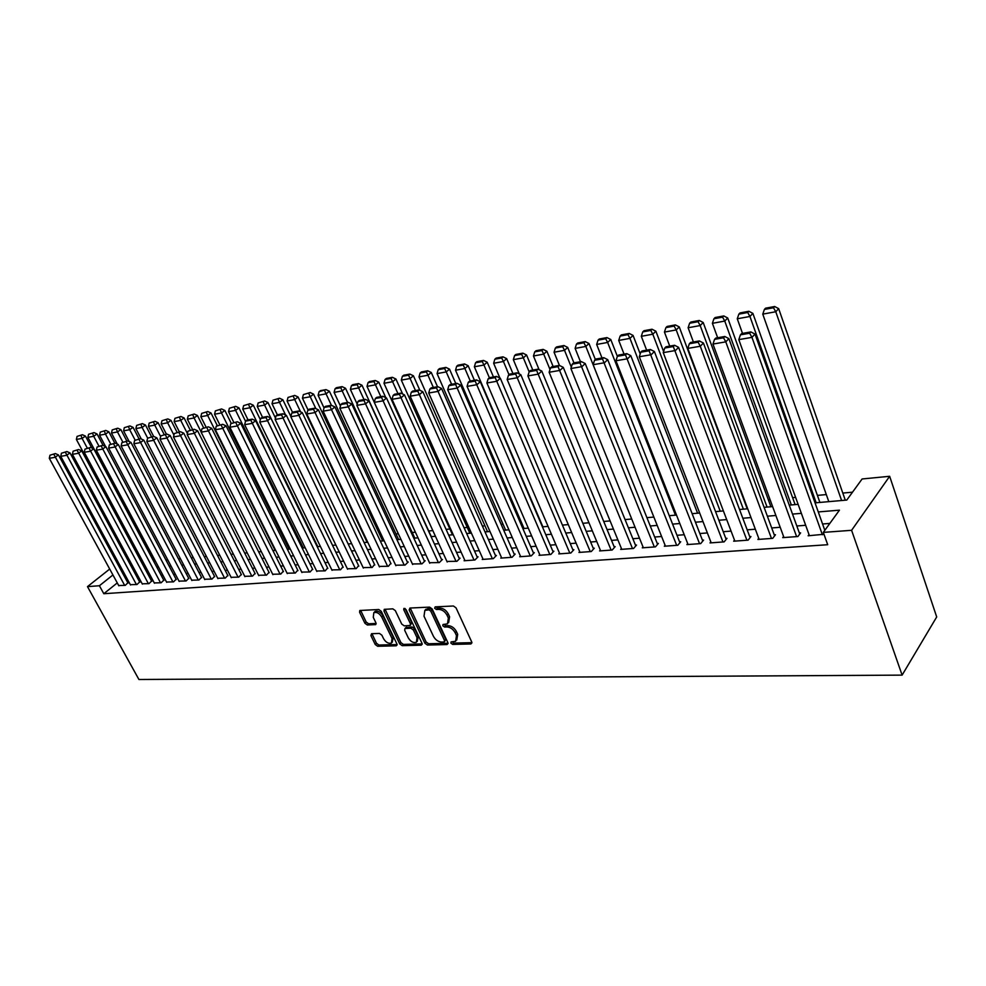 <?xml version="1.0" encoding="UTF-8"?>
<svg xmlns="http://www.w3.org/2000/svg" width="986" height="986" viewBox="0 0 986 986"><rect width="100%" height="100%" fill="white"/><g stroke="black" fill="none" stroke-linecap="round" stroke-linejoin="round"><path stroke-width="1.48" d="M450.885 643.131L452.673 644.413L470.877 643.957L471.752 642.034L456.025 607.832L453.4 605.996L435.196 606.858L434.629 608.239L436.428 609.508L438.77 609.397C442.246 609.619 445.006 611.566 447.04 615.227L448.359 618.074L447.471 623.855L442.985 624.508L442.8 625.765L444.587 627.034L446.929 626.96C450.405 627.207 453.153 629.142 455.175 632.79L456.481 635.6L455.618 641.27L451.07 641.911L450.885 643.131M452.081 641.787L453.893 643.106L471.937 642.65M435.824 606.821L437.685 608.226L440.015 608.128L438.77 609.397M443.983 624.385L445.82 625.753L448.162 625.666L446.929 626.96M371.574 633.702L370.884 635.539L375.259 644.536L377.675 646.274L396.199 645.818L396.927 643.969L381.225 611.271L378.747 609.508L359.791 610.494L359.582 612.257L364.919 623.263L367.347 625.001L375.703 624.569L375.912 622.832L373.263 617.347L373.854 612.639C376.751 611.813 379.363 613.267 381.705 616.99L392.034 638.484L391.467 643.069C388.558 643.895 385.933 642.453 383.591 638.743L381.878 635.194L379.45 633.443L371.574 633.702M117.272 582.911L103.801 593.72L99.401 585.746L87.483 586.621L138.915 679.49L902.116 675.127L936.7 616.953L889.655 476.287L862.109 478.974L846.789 500.062L815.04 502.86M103.801 593.72L827.71 544.716L823.31 532.391L851.596 530.308L902.116 675.127M424.892 643.242L427.406 645.041L447.052 644.548L447.878 642.65L432.151 608.929L429.576 607.117L409.93 608.042L409.165 609.977L424.892 643.242L426.112 641.972L428.627 643.759L448.063 643.254M421.244 645.189L402.177 645.657L399.712 643.895L384.01 611.135L384.244 609.36L392.822 608.843L395.324 610.617L401.721 624.064L404.223 625.839L410.176 625.506L410.422 623.744L403.742 609.656L403.927 608.399L406.035 609.558L422.02 643.316L421.244 645.189L422.23 644.166M809.025 534.585L808.138 535.792L823.976 534.264M783.587 536.483L782.711 537.629L797.896 536.532L800.62 532.871L799.35 532.97M758.752 538.344L757.901 539.441L772.716 538.356L775.477 534.732L774.244 534.831M734.508 540.143L733.67 541.191L748.14 540.143L750.938 536.557L749.73 536.655M710.832 541.906L710.019 542.916L724.143 541.881L726.978 538.344L725.795 538.43M687.71 543.631L686.909 544.592L700.713 543.594L703.585 540.082L702.426 540.168M665.106 545.307L664.33 546.232L677.813 545.246L680.71 541.77L679.588 541.856M643.032 546.947L642.268 547.834L655.443 546.873L658.377 543.434L657.268 543.52M621.439 548.549L620.687 549.399L633.579 548.462L636.537 545.061L635.452 545.135M600.326 550.114L599.599 550.928L612.195 550.015L615.178 546.638L614.118 546.725M579.682 551.642L578.967 552.431L591.292 551.531L594.287 548.191L593.264 548.265M559.481 553.134L558.779 553.898L570.832 553.023L573.864 549.707L572.854 549.781M539.724 554.588L539.034 555.328L550.829 554.465L553.873 551.199L552.887 551.273M520.374 556.018L519.696 556.733L531.244 555.894L534.313 552.653L533.34 552.715M501.43 557.423L500.777 558.101L512.079 557.287L515.16 554.07L514.211 554.144M482.893 558.791L482.24 559.444L493.308 558.643L496.402 555.463L495.477 555.537M464.726 560.122L464.086 560.763L474.932 559.986L478.037 556.831L477.138 556.893M446.929 561.441L456.937 561.293L460.055 558.162L459.156 558.224M429.502 562.723L439.288 562.562L442.431 559.469L441.555 559.543M412.407 563.98L422.008 563.819L425.151 560.751L424.3 560.812M395.657 565.212L405.073 565.052L408.216 562.008L407.378 562.069M379.24 566.42L388.459 566.26L390.801 563.302M363.131 567.603L372.178 567.443L374.544 564.51M347.343 568.762L356.217 568.602L358.596 565.693M331.838 569.908L340.552 569.735L342.955 566.864M316.642 571.017L325.183 570.857L327.611 567.998M301.716 572.114L310.109 571.954L312.55 569.119M287.074 573.199L295.307 573.026L297.76 570.216M272.703 574.246L280.776 574.074L283.253 571.288M258.591 575.282L266.516 575.109L269.005 572.348M244.725 576.305L252.515 576.132L255.017 573.396M231.118 577.303L238.76 577.13L241.287 574.407M217.746 578.277L225.252 578.104L227.791 575.417M204.607 579.25L211.99 579.078L214.529 576.403M191.691 580.187L198.95 580.014L201.501 577.365M179.008 581.124L186.132 580.951L188.696 578.314M166.535 582.036L173.536 581.863L176.112 579.25M154.272 582.936L161.162 582.763L163.738 580.175M142.218 583.811L148.985 583.65L151.585 581.074M130.362 584.686L137.017 584.513L139.618 581.962M829.83 523.418L822.558 523.985M805.685 525.291L796.811 525.982M780.197 527.276L771.693 527.941M755.338 529.211L747.178 529.839M731.07 531.097L723.231 531.7M707.369 532.933L699.838 533.525M684.21 534.732L677 535.299M661.594 536.495L654.667 537.025M639.495 538.208L632.852 538.726M617.889 539.884L611.517 540.39M596.764 541.536L590.651 542.004M576.107 543.138L570.241 543.594M555.894 544.703L550.262 545.147M536.113 546.244L530.715 546.663M516.763 547.748L511.586 548.154M497.807 549.227L492.852 549.609M479.258 550.669L474.5 551.038M461.091 552.074L456.53 552.431M443.281 553.454L438.93 553.799M425.841 554.81L421.675 555.143M408.759 556.141L404.753 556.449M391.997 557.447L388.176 557.743M375.58 558.717L371.919 559M359.471 559.974L355.971 560.245M343.683 561.194L340.343 561.465M328.19 562.402L324.998 562.649M312.981 563.585L309.937 563.819M298.068 564.744L295.159 564.966M283.426 565.878L280.653 566.1M269.055 566.999L266.417 567.209M254.943 568.096L252.428 568.293M241.089 569.168L238.698 569.353M227.47 570.228L225.202 570.401M214.11 571.264L211.953 571.436M200.971 572.287L198.925 572.447M188.067 573.297L186.132 573.445M175.385 574.283L173.561 574.419M162.924 575.245L161.186 575.38M150.661 576.194L149.034 576.329M138.619 577.13L137.079 577.254M126.763 578.055L125.321 578.166M118.702 585.536L125.259 585.364L127.86 582.837M852.52 492.174L842.808 493.074M826.317 494.578L817.406 495.391M795.628 497.388L792.596 497.659M770.091 499.717L768.365 499.877M521.458 522.481L520.288 522.58M503.02 524.17L501.147 524.342M484.952 525.821L482.4 526.056M467.253 527.436L464.049 527.732M449.899 529.026L446.079 529.371M432.842 530.591L428.713 530.961M415.402 532.181L412.21 532.477M398.319 533.746L396.015 533.956M381.57 535.275L380.128 535.41M365.153 536.778L364.537 536.84M134.762 549.72L135.464 549.646M126.911 555.426L125.789 556.326M118.221 562.303L117.174 563.142M109.705 569.045L87.483 586.621M112.934 574.961L99.401 585.746M823.31 532.391L839.456 510.169L818.269 511.931M801.371 513.349L792.51 514.088M775.871 515.481L767.355 516.196M750.987 517.564L742.815 518.242M726.694 519.597L718.856 520.251M702.981 521.582L695.45 522.21M679.81 523.517L672.588 524.121M657.181 525.402L650.255 525.982M635.07 527.251L628.415 527.806M613.452 529.063L607.068 529.593M592.315 530.825L586.189 531.343M571.646 532.551L565.779 533.044M551.433 534.252L545.8 534.72M531.651 535.903L526.253 536.347M512.289 537.518L507.112 537.949M493.333 539.108L488.378 539.515M474.784 540.661L470.026 541.055M456.617 542.177L452.056 542.559M438.807 543.668L434.444 544.025M421.367 545.122L417.201 545.468M404.285 546.552L400.291 546.885M387.535 547.945L383.714 548.265M371.118 549.325L367.458 549.633M355.009 550.669L351.521 550.964M339.221 551.987L335.881 552.271M323.741 553.282L320.549 553.553M308.544 554.551L305.5 554.81M293.631 555.796L290.722 556.042M279.001 557.028L276.228 557.25M264.63 558.224L261.993 558.446M250.53 559.407L248.016 559.617M236.677 560.566L234.298 560.763M223.082 561.7L220.815 561.884M209.722 562.821L207.565 562.994M196.596 563.918L194.562 564.078M183.704 564.99L181.769 565.151M171.034 566.05L169.198 566.198M158.573 567.098L156.848 567.233M146.335 568.121L144.708 568.256M134.293 569.119L132.765 569.255M122.461 570.118L121.019 570.228M851.596 530.308L889.655 476.287M129.511 563.228L131.039 563.092M141.442 562.18L143.069 562.032M153.582 561.108L155.307 560.96M165.931 560.023L167.756 559.863M178.491 558.914L180.426 558.742M191.272 557.793L193.305 557.608M204.275 556.646L206.419 556.461M217.512 555.475L219.779 555.278M230.983 554.292L233.374 554.083M244.701 553.084L247.215 552.863M258.665 551.852L261.302 551.618M272.9 550.607L275.661 550.361M287.394 549.325L290.291 549.066M302.16 548.031L305.192 547.76M317.196 546.7L320.388 546.417M332.529 545.357L335.869 545.061M348.157 543.976L351.657 543.668M364.093 542.571L367.753 542.251M380.349 541.141L384.17 540.809M396.927 539.675L400.92 539.33M413.824 538.196L418.002 537.826M431.079 536.667L435.442 536.285M448.692 535.127L453.24 534.72M466.661 533.537L471.407 533.118M485.001 531.922L489.968 531.491M503.747 530.271L508.924 529.815M522.888 528.582L528.286 528.114M542.436 526.869L548.068 526.376M562.414 525.107L568.293 524.589M582.837 523.307L588.962 522.765M603.728 521.471L610.1 520.904M625.075 519.585L631.73 519.006M646.915 517.662L653.854 517.058L585.832 346.431L575.121 348.391L576.44 344.151L583.946 342.771L585.203 341.6L577.71 342.992L576.44 344.151M669.272 515.703L676.495 515.062M692.135 513.681L699.666 513.016M715.553 511.623L723.404 510.933M739.537 509.503L747.708 508.788M764.088 507.346L772.617 506.594M789.256 505.128L798.13 504.351M130.078 561.305L128.956 562.205M456.777 640.037L457.701 634.306L456.481 635.6M448.162 625.666C451.625 625.913 454.373 627.86 456.395 631.496L457.701 634.306M448.63 622.634L449.591 616.792L448.359 618.074M440.015 608.128C443.49 608.337 446.239 610.285 448.285 613.945L449.591 616.792M410.213 608.029L426.112 641.972M443.996 641.997L444.563 640.666L430.759 611.11L428.959 609.841L424.855 610.408L424.005 616.188L433.433 636.29C435.442 639.865 438.141 641.787 441.555 642.059L443.996 641.997M444.624 641.639L445.783 639.384L444.563 640.666M424.978 610.272L427.776 608.682L430.216 608.572L432.004 609.841L445.783 639.384M422.218 643.92L403.397 644.4L402.177 645.657M385.045 609.212L400.945 642.638L403.397 644.4M410.509 625.173L411.667 622.474L405.049 608.51M408.327 637.917C410.694 641.701 413.38 643.168 416.388 642.305L417.016 637.659L413.393 630.005L410.879 628.218L404.926 628.55L404.691 630.3L408.327 637.917M417.275 641.393L418.249 636.401L417.016 637.659M405.85 627.614L412.123 626.96L414.625 628.735L418.249 636.401M392.292 642.231L393.278 637.239L392.034 638.484M374.286 612.207L375.111 611.406C378.008 610.58 380.621 612.023 382.95 615.745L393.278 637.239M360.63 610.359L366.176 622.03L368.604 623.768L376.122 623.472M371.932 633.69L376.504 643.291L378.907 645.029L397.124 644.561M845.285 500.198L778.669 308.643L775.772 311.749L841.6 500.518M828.807 501.652L762.77 314.127L764.397 309.431L773.492 307.755L774.651 306.51L765.555 308.199L764.397 309.431M773.492 307.755L775.772 311.749L762.77 314.127M774.651 306.51L778.669 308.643M809.42 535.694L738.797 339.628L751.961 337.36L755.005 334.081L750.864 331.925L741.657 333.539L740.437 334.846L749.643 333.231L750.864 331.925M824.814 530.32L755.005 334.081M822.386 534.757L751.961 337.36L749.643 333.231M740.437 334.846L738.797 339.628M819.896 502.429L752.873 313.375L749.939 316.469L816.162 502.761M742.507 333.391L737.269 318.786L738.847 314.152L747.721 312.513L748.892 311.28L740.03 312.932L738.847 314.152M747.721 312.513L749.939 316.469L737.269 318.786M748.892 311.28L752.873 313.375M795.11 504.61L727.73 317.997L724.759 321.066L791.327 504.943M717.66 337.742L712.397 323.322L713.926 318.761L722.578 317.159L723.773 315.939L715.133 317.541L713.926 318.761M722.578 317.159L724.759 321.066L712.397 323.322M723.773 315.939L727.73 317.997M770.892 506.742L703.191 322.508L700.183 325.553L767.071 507.087M693.404 341.982L688.117 327.759L689.621 323.248L698.063 321.695L699.271 320.475L690.829 322.04L689.621 323.248M698.063 321.695L700.183 325.553L688.117 327.759M699.271 320.475L703.191 322.508M747.228 508.825L679.255 326.908L676.211 329.928L743.37 509.17M669.74 346.123L664.441 332.085L665.895 327.635L674.141 326.107L675.361 324.912L667.128 326.428L665.895 327.635M674.141 326.107L676.211 329.928L664.441 332.085M675.361 324.912L679.255 326.908M783.969 537.543L712.964 344.065L725.795 341.859L728.876 338.617L724.772 336.497L715.799 338.062L714.567 339.357L723.539 337.791L724.772 336.497M799.745 534.055L728.876 338.617M796.614 536.63L725.795 341.859L723.539 337.791M714.567 339.357L712.964 344.065M759.121 539.342L687.797 348.403L700.294 346.246L703.425 343.029L699.345 340.934L690.607 342.475L689.35 343.744L698.1 342.216L699.345 340.934M774.626 535.866L703.425 343.029M771.471 538.455L700.294 346.246L698.1 342.216M689.35 343.744L687.797 348.403M734.866 541.104L663.245 352.631L675.447 350.523L678.602 347.343L674.56 345.273L666.031 346.764L664.761 348.033L673.29 346.542L674.56 345.273M750.1 537.629L678.602 347.343M746.92 540.229L673.29 346.542M664.761 348.033L663.245 352.631M711.189 542.83L639.298 356.747L651.204 354.701L654.396 351.534L650.378 349.5L642.059 350.954L640.777 352.212L649.108 350.769L650.378 349.5M726.152 539.367L654.396 351.534M722.96 541.967L649.108 350.769M640.777 352.212L639.298 356.747M663.603 351.546L655.875 331.21L652.806 334.205L720.224 511.204M646.631 350.166L641.307 336.3L642.736 331.912L650.785 330.421L652.017 329.225L643.969 330.717L642.736 331.912M650.785 330.421L652.806 334.205L641.307 336.3M652.017 329.225L655.875 331.21M688.055 544.506L615.942 360.765L627.552 358.768L630.769 355.638L626.8 353.629L618.678 355.046L617.384 356.291L625.506 354.874L626.8 353.629M702.772 541.067L630.769 355.638M699.555 543.668L625.506 354.874M606.957 337.582L599.291 338.999L598.021 340.17L605.7 338.753L606.957 337.582L610.765 339.504L617.359 356.34L615.942 360.765M640.21 353.949L633.061 335.413L629.955 338.371L697.583 513.201M624.064 354.11L618.727 340.429L620.12 336.09L627.971 334.636L629.216 333.453L621.365 334.907L620.12 336.09M627.971 334.636L629.955 338.371L618.727 340.429M629.216 333.453L633.061 335.413M665.451 546.145L593.141 364.697L604.467 362.749L607.721 359.631L603.777 357.659L595.852 359.04L594.546 360.272L602.471 358.892L603.777 357.659M679.921 542.719L607.721 359.631M676.679 545.332L602.471 358.892M594.546 360.272L593.141 364.697M610.765 339.504L607.635 342.45L675.459 515.148M602.015 357.967L596.666 344.447L598.021 340.17M605.7 338.753L607.635 342.45L596.666 344.447M643.353 547.748L570.882 368.53L581.95 366.619L585.216 363.538L581.309 361.591L573.569 362.934L572.25 364.167L579.99 362.811L581.309 361.591M657.6 544.346L585.216 363.538M654.334 546.959L579.99 362.811M572.25 364.167L570.882 368.53M595.347 359.52L588.987 343.51L585.832 346.431L583.946 342.771M580.471 361.726L575.121 348.391M585.203 341.6L588.987 343.51M621.759 549.325L549.14 372.264L559.949 370.403L563.252 367.347L559.358 365.424L551.803 366.743L550.484 367.963L558.039 366.644L559.358 365.424M635.773 545.924L563.252 367.347M632.494 548.536L558.039 366.644M550.484 367.963L549.14 372.264M573.938 362.873L567.702 347.417L564.522 350.326L571.325 367.125M559.432 365.461L554.058 352.236L555.352 348.058L562.673 346.702L563.955 345.544L556.622 346.899L555.352 348.058M562.673 346.702L564.522 350.326L554.058 352.236M563.955 345.544L567.702 347.417M553.134 366.509L546.897 351.25L543.705 354.122L550.003 369.503M539.145 369.775L533.463 355.995L534.732 351.866L541.893 350.535L543.175 349.389L536.014 350.72L534.732 351.866M541.893 350.535L543.705 354.122L533.463 355.995M543.175 349.389L546.897 351.25M532.797 370.07L526.561 354.985L523.344 357.844L529.162 371.858M519.302 373.965L513.336 359.668L514.569 355.589L521.569 354.294L522.863 353.148L515.851 354.455L514.569 355.589M521.569 354.294L523.344 357.844L513.336 359.668M522.863 353.148L526.561 354.985M512.917 373.546L506.668 358.645L503.427 361.48L509.022 374.766M499.89 378.057L493.641 363.267L494.836 359.224L501.689 357.967L502.996 356.833L496.143 358.103L494.836 359.224M501.689 357.967L503.427 361.48L493.641 363.267M502.996 356.833L506.668 358.645M493.456 376.948L487.207 362.219L483.953 365.03L489.364 377.749M542.879 526.832L474.377 366.78L475.548 362.799L482.253 361.554L483.559 360.432L476.854 361.677L475.548 362.799M482.253 361.554L483.953 365.03L474.377 366.78M483.559 360.432L487.207 362.219M474.414 380.276L468.153 365.72L464.899 368.517L470.273 381.003M524.059 528.484L455.52 370.218L456.666 366.287L463.235 365.066L464.542 363.957L457.985 365.177L456.666 366.287M463.235 365.066L464.899 368.517L455.52 370.218M464.542 363.957L468.153 365.72M455.779 383.542L449.517 369.146L446.239 371.919L451.625 384.269M505.621 530.111L437.069 373.595L438.191 369.701L444.612 368.505L445.931 367.408L439.51 368.591L438.191 369.701M444.612 368.505L446.239 371.919L437.069 373.595M445.931 367.408L449.517 369.146M437.525 386.734L431.276 372.498L427.986 375.247L433.359 387.461M487.552 531.7L419.001 376.886L420.098 373.041L426.396 371.87L427.714 370.773L421.416 371.944L420.098 373.041M426.396 371.87L427.986 375.247L419.001 376.886M427.714 370.773L431.276 372.498M419.851 390.296L413.417 375.789L410.114 378.513L415.488 390.592M469.854 533.253L401.314 380.115L402.387 376.307L408.549 375.173L409.868 374.088L403.718 375.222L402.387 376.307M408.549 375.173L410.114 378.513L401.314 380.115M409.868 374.088L413.417 375.789M402.658 394.018L395.916 379.006L392.601 381.705L397.974 393.648M452.5 534.782L383.985 383.283L385.045 379.511L391.072 378.402L392.403 377.318L386.364 378.439L385.045 379.511M391.072 378.402L392.601 381.705L383.985 383.283M392.403 377.318L395.916 379.006M385.809 397.666L378.772 382.149L375.456 384.836L380.83 396.643M374.286 402.3L367.014 386.389L368.049 382.654L373.953 381.557L375.284 380.485L369.38 381.582L368.049 382.654M373.953 381.557L375.456 384.836L367.014 386.389M375.284 380.485L378.772 382.149M431.313 536.655L361.985 385.243L358.657 387.905L364.019 399.589M357.203 404.186L350.387 389.421L351.398 385.723L357.178 384.663L358.522 383.591L352.729 384.663L351.398 385.723M357.178 384.663L358.657 387.905L350.387 389.421M358.522 383.591L361.985 385.243M600.634 550.854L527.917 375.925L538.467 374.101L541.795 371.069L537.937 369.171L530.542 370.465L529.211 371.673L536.606 370.379L537.937 369.171M614.438 547.476L541.795 371.069M611.135 550.089L536.606 370.379M529.211 371.673L527.917 375.925M579.99 552.357L507.161 379.499L517.477 377.712L520.818 374.717L516.997 372.831L509.774 374.101L508.431 375.296L515.653 374.027L516.997 372.831M593.56 549.005L520.818 374.717M590.257 551.605L515.653 374.027M508.431 375.296L507.161 379.499M559.777 553.824L486.887 382.987L496.969 381.249L500.333 378.267L496.537 376.418L489.475 377.65L488.132 378.834L495.182 377.601L496.537 376.418M573.149 550.484L500.333 378.267M569.822 553.097L495.182 377.601M488.132 378.834L486.887 382.987M540.008 555.254L467.068 386.401L476.928 384.7L480.305 381.742L476.534 379.906L469.632 381.114L468.276 382.297L475.178 381.089L476.534 379.906M553.171 551.95L480.305 381.742M549.843 554.539L475.178 381.089M468.276 382.297L467.068 386.401M520.657 556.659L447.681 389.729L457.319 388.077L460.709 385.144L456.974 383.332L450.232 384.515L448.864 385.674L455.618 384.503L456.974 383.332M533.623 553.368L460.709 385.144M530.283 555.968L455.618 384.503M448.864 385.674L447.681 389.729M501.714 558.039L428.725 392.995L438.154 391.368L441.555 388.459L437.846 386.672L431.252 387.831L429.884 388.989L436.478 387.843L437.846 386.672M514.482 554.773L441.555 388.459M511.13 557.349L436.478 387.843M429.884 388.989L428.725 392.995M483.152 559.382L410.176 396.187L419.407 394.597L422.821 391.713L419.136 389.951L412.678 391.072L411.31 392.231L417.768 391.097L419.136 389.951M495.748 556.141L422.821 391.713M492.384 558.717L417.768 391.097M411.31 392.231L410.176 396.187M464.985 560.701L392.034 399.318L401.055 397.752L404.482 394.893L400.821 393.155L394.511 394.252L393.131 395.398L399.453 394.289L400.821 393.155M477.397 557.484L404.482 394.893M474.019 560.048L399.453 394.289M393.131 395.398L392.034 399.318M447.188 561.995L374.261 402.374L383.098 400.846L386.537 398.011L382.901 396.286L376.726 397.37L375.346 398.492L381.533 397.42L382.901 396.286M459.414 558.791L386.537 398.011M456.037 561.354L381.533 397.42M375.346 398.492L374.261 402.374M429.748 563.265L356.87 405.369L365.523 403.878L368.974 401.055L365.362 399.355L359.311 400.415L357.93 401.536L363.982 400.476L365.362 399.355M441.802 560.085L368.974 401.055M438.425 562.636L363.982 400.476M357.93 401.536L356.87 405.369M412.653 564.497L339.85 408.29L348.317 406.836L351.768 404.038L348.194 402.362L342.265 403.397L340.873 404.506L346.801 403.471L348.194 402.362M424.547 561.354L351.768 404.038M421.158 563.881L346.801 403.471M340.873 404.506L339.85 408.29M395.891 565.717L323.161 411.162L331.456 409.732L334.92 406.959L331.37 405.295L325.565 406.318L324.172 407.415L329.977 406.405L331.37 405.295M407.625 562.587L334.92 406.959M404.235 565.114L329.977 406.405M324.172 407.415L323.161 411.162M414.81 538.11L345.531 388.262L342.191 390.912L347.553 402.473M340.453 406.059L334.094 392.391L335.08 388.743L340.749 387.695L342.08 386.635L336.411 387.695L335.08 388.743M340.749 387.695L342.191 390.912L334.094 392.391M342.08 386.635L345.531 388.262M398.615 539.527L329.398 391.232L326.058 393.858L331.419 405.32M324.037 407.921L318.108 395.312L319.082 391.701L325.984 389.618L320.413 390.653L319.082 391.701M324.64 390.666L326.058 393.858L318.108 395.312M325.984 389.618L329.398 391.232M382.716 540.932L313.585 394.141L310.245 396.754L315.853 408.635M308.088 410.053L302.443 398.171L303.392 394.597L310.183 392.551L303.392 394.597M308.852 393.587L310.245 396.754L302.443 398.171M310.183 392.551L313.585 394.141M367.125 542.3L298.08 396.988L294.728 399.576L300.582 411.852M292.571 412.444L287.086 400.982L288.023 397.432L294.703 395.411L288.023 397.432M293.36 396.446L294.728 399.576L287.086 400.982M294.703 395.411L298.08 396.988M379.474 566.913L306.819 413.984L314.953 412.579L318.416 409.831L314.891 408.179L309.197 409.178L307.817 410.275L313.499 409.276L314.891 408.179M391.035 563.807L318.416 409.831M387.646 566.321L313.499 409.276M307.817 410.275L306.819 413.984M363.366 568.084L290.808 416.733L298.783 415.365L302.246 412.629L298.746 411.002L293.175 411.975L291.782 413.072L297.353 412.099L298.746 411.002M374.779 564.99L302.246 412.629M371.377 567.505L297.353 412.099M291.782 413.072L290.808 416.733M347.565 569.23L275.119 419.432L282.933 418.089L286.396 415.377L282.92 413.775L277.46 414.724L276.068 415.809L281.528 414.86L282.92 413.775M358.818 566.161L286.396 415.377M355.428 568.663L281.528 414.86M276.068 415.809L275.119 419.432M332.06 570.352L259.737 422.082L267.391 420.763L270.867 418.076L267.416 416.486L262.054 417.423L260.661 418.495L266.023 417.559L267.416 416.486M343.177 567.32L270.867 418.076M339.776 569.797L266.023 417.559M260.661 418.495L259.737 422.082M290.882 416.486L282.871 399.786L279.519 402.362L285.595 415.007M277.362 414.798L272.025 403.73L272.937 400.217L279.519 398.221L272.937 400.217M278.175 399.256L279.519 402.362L272.025 403.73M279.519 398.221L282.871 399.786M316.851 571.461L244.651 424.683L252.157 423.388L255.633 420.714L252.206 419.149L246.956 420.061L245.563 421.121L250.814 420.209L252.206 419.149M327.82 568.441L255.633 420.714M324.419 570.906L250.814 420.209M245.563 421.121L244.651 424.683M275.476 418.089L267.945 402.522L264.605 405.086L332.553 545.344M262.547 417.337L257.247 406.429L258.135 402.954L264.63 400.982L258.135 402.954M263.287 402.005L264.605 405.086L257.247 406.429M264.63 400.982L267.945 402.522M301.926 572.546L229.874 427.221L237.232 425.964L240.707 423.302L237.306 421.749L230.761 423.709L237.306 421.749M312.759 569.551L240.707 423.302M309.357 572.003L235.9 422.809M230.761 423.709L229.874 427.221M260.366 419.679L253.316 405.221L249.963 407.76L317.812 546.651M248.041 419.876L242.741 409.067L243.616 405.64L250.013 403.693L243.616 405.64M248.669 404.704L249.963 407.76L242.741 409.067M250.013 403.693L253.316 405.221M287.283 573.605L215.367 429.723L222.577 428.479L226.053 425.853L222.676 424.313L216.23 426.235L222.676 424.313M297.969 570.635L226.053 425.853M294.567 573.076L221.283 425.36M216.23 426.235L215.367 429.723M245.526 421.256L238.957 407.859L235.592 410.373L303.318 547.92M233.805 422.365L228.518 411.667L229.368 408.266L235.666 406.343L229.368 408.266M234.323 407.354L235.592 410.373L228.518 411.667M235.666 406.343L238.957 407.859M272.9 574.653L201.132 432.176L208.219 430.956L211.694 428.343L208.329 426.815L201.982 428.725L208.329 426.815M283.463 571.695L211.694 428.343M280.061 574.123L206.937 427.862M201.982 428.725L201.132 432.176M231.242 423.339L224.857 410.447L221.505 412.949L289.095 549.177M219.829 424.806L214.554 414.219L215.392 410.854L221.591 408.956L215.392 410.854M220.248 409.954L221.505 412.949L214.554 414.219M221.591 408.956L224.857 410.447M258.788 575.676L187.167 434.579L194.119 433.384L197.594 430.783L194.267 429.28L188.006 431.165L194.267 429.28M269.203 572.743L197.594 430.783M265.813 575.158L192.874 430.315M188.006 431.165L187.167 434.579M217.24 425.484L211.016 412.998L207.664 415.476L275.131 550.41M206.099 427.209L200.836 416.721L201.662 413.393L207.775 411.519L201.662 413.393M206.431 412.505L207.664 415.476L200.836 416.721M207.775 411.519L211.016 412.998M244.922 576.674L173.462 436.934L180.29 435.763L183.766 433.187L180.45 431.695L174.288 433.557L180.45 431.695M255.214 573.778L183.766 433.187M251.824 576.181L179.058 432.718M174.288 433.557L173.462 436.934M203.547 427.653L197.434 415.488L194.082 417.953L201.169 432.028M192.627 429.563L187.377 419.186L188.178 415.882L194.217 414.034L188.178 415.882M192.874 415.007L194.082 417.953L187.377 419.186M194.217 414.034L197.434 415.488M231.303 577.673L160.015 439.251L166.708 438.092L170.184 435.541L166.893 434.062L160.817 435.898L166.893 434.062M241.471 574.789L170.184 435.541M238.082 577.18L165.512 435.085M160.817 435.898L160.015 439.251M190.187 429.995L184.086 417.941L180.734 420.393L187.414 433.557M179.39 431.88L174.152 421.601L174.953 418.323L180.894 416.499L174.953 418.323M179.551 417.472L180.734 420.393L174.152 421.601M180.894 416.499L184.086 417.941M217.931 578.646L146.815 441.518L153.385 440.397L156.86 437.858L153.594 436.391L147.604 438.203L153.594 436.391M227.976 575.775L156.86 437.858M224.586 578.153L152.201 437.402M147.604 438.203L146.815 441.518M177.073 432.287L170.985 420.356L167.632 422.784L173.918 435.085M166.4 434.148L161.174 423.968L161.951 420.726L167.817 418.914L161.951 420.726M166.474 419.888L167.632 422.784L161.174 423.968M167.817 418.914L170.985 420.356M204.792 579.595L133.849 443.749L140.308 442.64L143.771 440.126L140.53 438.671L134.626 440.471L140.53 438.671M214.714 576.748L143.771 440.126M211.324 579.115L139.137 439.682M134.626 440.471L133.849 443.749M164.181 434.543L158.117 422.723L154.765 425.139L160.656 436.588M153.643 436.416L148.418 426.297L149.182 423.08L154.962 421.293L149.182 423.08M153.619 422.267L154.765 425.139L148.418 426.297M154.962 421.293L158.117 422.723M191.876 580.532L121.118 445.943L127.453 444.859L130.928 442.357L127.699 440.915L121.882 442.689L127.699 440.915M201.686 577.71L130.928 442.357M198.297 580.064L126.319 441.913M121.882 442.689L121.118 445.943M151.524 436.749L145.472 425.04L142.12 427.443L147.678 438.154M141.306 439.029L135.883 428.577L136.635 425.397L142.341 423.635L136.635 425.397M140.998 424.596L142.12 427.443L135.883 428.577M142.341 423.635L145.472 425.04M179.181 581.457L108.62 448.1L114.844 447.028L118.308 444.538L115.103 443.121L109.36 444.871L115.103 443.121M188.868 578.646L118.308 444.538M185.504 581L113.723 444.119M109.36 444.871L108.62 448.1M139.075 438.93L133.048 427.332L129.696 429.711L135.119 440.113M129.191 441.58L123.57 430.833L124.31 427.677L129.93 425.94L124.31 427.677M128.599 426.889L129.696 429.711L123.57 430.833M129.93 425.94L133.048 427.332M166.708 582.356L96.332 450.208L102.445 449.16L105.909 446.695L102.729 445.29L97.072 447.015L102.729 445.29M176.284 579.583L105.909 446.695M172.92 581.913L101.348 446.276M97.072 447.015L96.332 450.208M126.849 441.062L120.834 429.576L117.494 431.942L122.794 442.036M117.285 444.094L111.467 433.039L112.194 429.921L117.741 428.195L112.194 429.921M116.41 429.144L117.494 431.942L111.467 433.039M117.741 428.195L120.834 429.576M154.445 583.244L84.266 452.291L90.281 451.255L93.732 448.803L90.576 447.41L84.981 449.123L90.576 447.41M163.91 580.495L93.732 448.803M160.545 582.812L89.184 448.396M84.981 449.123L84.266 452.291M114.832 443.17L108.83 431.782L105.502 434.136L110.678 443.934M105.576 446.547L99.574 435.208L100.276 432.115L105.761 430.414L100.276 432.115M104.43 431.35L105.502 434.136L99.574 435.208M105.761 430.414L108.83 431.782M142.378 584.131L72.409 454.324L78.313 453.313L81.764 450.885L78.621 449.505L73.112 451.194L78.621 449.505M151.745 581.383L81.764 450.885M148.393 583.687L77.241 450.479M73.112 451.194L72.409 454.324M103.136 445.462L97.035 433.951L93.707 436.28L98.846 445.968M153.828 561.083L87.877 437.353L88.58 434.284L93.978 432.595L88.58 434.284M92.647 433.532L93.707 436.28L87.877 437.353M93.978 432.595L97.035 433.951M130.522 584.981L60.75 456.333L66.555 455.335L70.006 452.919L66.888 451.551L61.44 453.227L66.888 451.551M139.79 582.27L70.006 452.919M136.425 584.562L65.507 452.525M61.44 453.227L60.75 456.333M91.76 447.94L85.437 436.083L82.109 438.4L87.236 448.001M142.144 562.119L76.378 439.448L77.068 436.404L82.405 434.74L77.068 436.404M81.074 435.664L82.109 438.4L76.378 439.448M82.405 434.74L85.437 436.083M118.862 585.832L49.3 458.305L55.006 457.331L58.445 454.928L55.339 453.572L49.978 455.224L55.339 453.572M128.02 583.133L58.445 454.928M124.667 585.413L53.971 454.534M49.978 455.224L49.3 458.305M453.893 643.106L452.673 644.413M437.685 608.226L436.428 609.508M445.82 625.753L444.587 627.034M456.395 631.496L455.175 632.79M448.285 613.945L447.04 615.227M471.949 642.798L470.877 643.957M410.422 608.732L409.165 609.977M448.088 643.451L447.052 644.548M428.627 643.759L427.406 645.041M432.004 609.841L430.759 611.11M430.216 608.572L428.959 609.841M427.776 608.682L426.531 609.952M400.945 642.638L399.712 643.895M385.267 609.903L384.01 611.135M411.667 622.474L410.422 623.744M404.95 608.461L403.742 609.656M414.625 628.735L413.393 630.005M412.123 626.96L410.879 628.218M406.688 627.158L405.443 628.415M382.95 615.745L381.705 616.99M376.134 623.793L375.222 624.693M368.604 623.768L367.347 625.001M366.176 622.03L364.919 623.263M360.839 611.037L359.582 612.257M397.148 644.844L396.199 645.818M378.907 645.029L377.675 646.274M376.504 643.291L375.259 644.536M372.129 634.294L370.884 635.539M426.1 609.151L424.855 610.408M406.17 627.293L404.926 628.55M375.111 611.406L373.854 612.639"/></g></svg>
